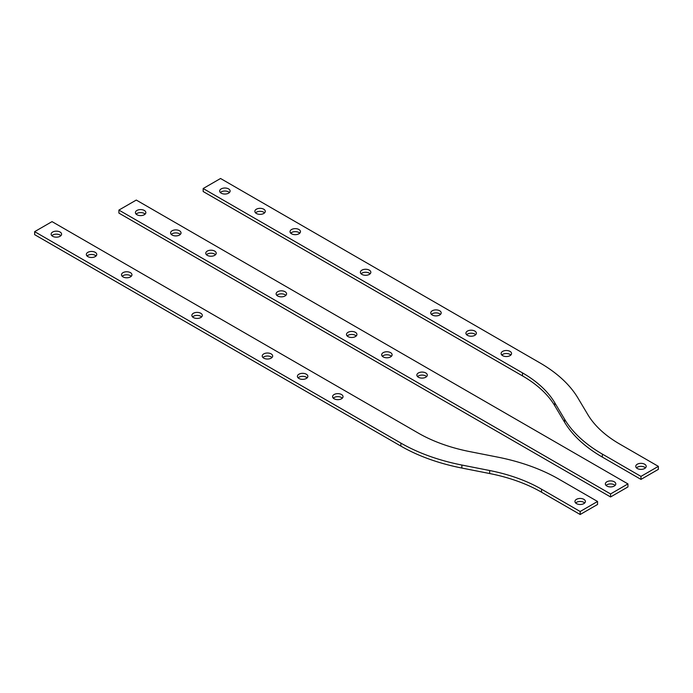 <?xml version="1.0" encoding="UTF-8"?>
<svg xmlns="http://www.w3.org/2000/svg" width="693" height="693" viewBox="0 0 693 693"><rect width="100%" height="100%" fill="white"/><g stroke="black" fill="none" stroke-linecap="round" stroke-linejoin="round"><path stroke-width="1.04" d="M263.756 209.208A5.223 3.015 0 0 0 258.073 208.558A5.223 3.015 0 0 0 254.851 211.339A5.223 3.015 0 0 0 256.375 213.47A5.223 3.015 0 0 0 262.067 214.128A5.223 3.015 0 0 0 265.289 211.339A5.223 3.015 0 0 0 263.756 209.208M264.596 212.846A5.223 3.015 0 0 0 263.756 212.223A5.223 3.015 0 0 0 255.544 212.846M510.022 351.386A5.223 3.015 0 0 0 504.339 350.736A5.223 3.015 0 0 0 501.117 353.525A5.223 3.015 0 0 0 502.642 355.656A5.223 3.015 0 0 0 508.333 356.306A5.223 3.015 0 0 0 511.555 353.525A5.223 3.015 0 0 0 510.022 351.386M510.862 355.024A5.223 3.015 0 0 0 510.022 354.4A5.223 3.015 0 0 0 501.81 355.024M228.577 188.894A5.223 3.015 0 0 0 222.886 188.245A5.223 3.015 0 0 0 219.664 191.025A5.223 3.015 0 0 0 221.197 193.165A5.223 3.015 0 0 0 226.888 193.815A5.223 3.015 0 0 0 230.111 191.025A5.223 3.015 0 0 0 228.577 188.894M229.409 192.533A5.223 3.015 0 0 0 228.577 191.909A5.223 3.015 0 0 0 220.365 192.533M439.665 310.767A5.223 3.015 0 0 0 433.974 310.118A5.223 3.015 0 0 0 430.751 312.898A5.223 3.015 0 0 0 432.285 315.029A5.223 3.015 0 0 0 437.967 315.679A5.223 3.015 0 0 0 441.19 312.898A5.223 3.015 0 0 0 439.665 310.767M440.497 314.405A5.223 3.015 0 0 0 439.665 313.773A5.223 3.015 0 0 0 431.444 314.405M298.943 229.522A5.223 3.015 0 0 0 293.252 228.863A5.223 3.015 0 0 0 290.029 231.653A5.223 3.015 0 0 0 291.554 233.784A5.223 3.015 0 0 0 297.245 234.433A5.223 3.015 0 0 0 300.467 231.653A5.223 3.015 0 0 0 298.943 229.522M299.774 233.16A5.223 3.015 0 0 0 298.943 232.527A5.223 3.015 0 0 0 290.722 233.16M474.844 331.081A5.223 3.015 0 0 0 469.152 330.422A5.223 3.015 0 0 0 465.93 333.212A5.223 3.015 0 0 0 467.463 335.343A5.223 3.015 0 0 0 473.154 335.992A5.223 3.015 0 0 0 476.377 333.212A5.223 3.015 0 0 0 474.844 331.081M475.675 334.71A5.223 3.015 0 0 0 474.844 334.087A5.223 3.015 0 0 0 466.632 334.71M369.3 270.14A5.223 3.015 0 0 0 363.608 269.49A5.223 3.015 0 0 0 360.386 272.271A5.223 3.015 0 0 0 361.919 274.411A5.223 3.015 0 0 0 367.611 275.06A5.223 3.015 0 0 0 370.833 272.271A5.223 3.015 0 0 0 369.3 270.14M370.131 273.778A5.223 3.015 0 0 0 369.3 273.155A5.223 3.015 0 0 0 361.088 273.778M644.672 464.232A5.223 3.015 0 0 0 638.981 463.574A5.223 3.015 0 0 0 635.758 466.363A5.223 3.015 0 0 0 637.283 468.494A5.223 3.015 0 0 0 642.974 469.144A5.223 3.015 0 0 0 646.197 466.363A5.223 3.015 0 0 0 644.672 464.232M645.504 467.87A5.223 3.015 0 0 0 644.672 467.238A5.223 3.015 0 0 0 636.451 467.87M220.547 178.491L203.17 188.522L522.487 372.877A135.135 78.014 180 0 1 554.712 402.65L564.587 419.213A158.273 91.381 0 0 0 602.321 454.08L640.973 476.394L658.35 466.363L619.698 444.048A133.697 77.192 180 0 1 587.82 414.596L577.936 398.025A159.702 92.204 0 0 0 539.864 362.846L220.547 178.491M640.973 476.394L640.973 479.4L602.321 457.085A158.273 91.381 0 0 1 564.587 422.219L554.712 405.656A135.135 78.014 180 0 0 522.487 375.892L203.17 191.528L203.17 188.522M640.973 479.4L658.35 469.369L658.35 466.363M179.496 230.778A5.223 3.015 0 0 0 173.813 230.119A5.223 3.015 0 0 0 170.591 232.909A5.223 3.015 0 0 0 172.115 235.04A5.223 3.015 0 0 0 177.806 235.689A5.223 3.015 0 0 0 181.029 232.909A5.223 3.015 0 0 0 179.496 230.778M180.336 234.407A5.223 3.015 0 0 0 179.496 233.784A5.223 3.015 0 0 0 171.284 234.407M390.583 352.642A5.223 3.015 0 0 0 384.892 351.992A5.223 3.015 0 0 0 381.67 354.773A5.223 3.015 0 0 0 383.203 356.904A5.223 3.015 0 0 0 388.894 357.562A5.223 3.015 0 0 0 392.117 354.773A5.223 3.015 0 0 0 390.583 352.642M391.415 356.28A5.223 3.015 0 0 0 390.583 355.656A5.223 3.015 0 0 0 382.371 356.28M144.317 210.464A5.223 3.015 0 0 0 138.626 209.806A5.223 3.015 0 0 0 135.404 212.595A5.223 3.015 0 0 0 136.937 214.726A5.223 3.015 0 0 0 142.628 215.376A5.223 3.015 0 0 0 145.851 212.595A5.223 3.015 0 0 0 144.317 210.464M145.149 214.102A5.223 3.015 0 0 0 144.317 213.47A5.223 3.015 0 0 0 136.105 214.102M214.683 251.083A5.223 3.015 0 0 0 208.991 250.433A5.223 3.015 0 0 0 205.769 253.214A5.223 3.015 0 0 0 207.294 255.353A5.223 3.015 0 0 0 212.985 256.003A5.223 3.015 0 0 0 216.207 253.214A5.223 3.015 0 0 0 214.683 251.083M215.514 254.721A5.223 3.015 0 0 0 214.683 254.097A5.223 3.015 0 0 0 206.462 254.721M285.04 291.71A5.223 3.015 0 0 0 279.348 291.06A5.223 3.015 0 0 0 276.126 293.841A5.223 3.015 0 0 0 277.659 295.972A5.223 3.015 0 0 0 283.35 296.621A5.223 3.015 0 0 0 286.573 293.841A5.223 3.015 0 0 0 285.04 291.71M285.871 295.348A5.223 3.015 0 0 0 285.04 294.716A5.223 3.015 0 0 0 276.828 295.348M355.405 332.328A5.223 3.015 0 0 0 349.714 331.678A5.223 3.015 0 0 0 346.491 334.468A5.223 3.015 0 0 0 348.016 336.599A5.223 3.015 0 0 0 353.707 337.248A5.223 3.015 0 0 0 356.93 334.468A5.223 3.015 0 0 0 355.405 332.328M356.237 335.966A5.223 3.015 0 0 0 355.405 335.343A5.223 3.015 0 0 0 347.184 335.966M425.762 372.955A5.223 3.015 0 0 0 420.079 372.306A5.223 3.015 0 0 0 416.857 375.086A5.223 3.015 0 0 0 418.381 377.217A5.223 3.015 0 0 0 424.073 377.876A5.223 3.015 0 0 0 427.295 375.086A5.223 3.015 0 0 0 425.762 372.955M426.593 376.594A5.223 3.015 0 0 0 425.762 375.961A5.223 3.015 0 0 0 417.55 376.594M614.267 481.782A5.223 3.015 0 0 0 608.575 481.133A5.223 3.015 0 0 0 605.353 483.913A5.223 3.015 0 0 0 606.877 486.044A5.223 3.015 0 0 0 612.569 486.703A5.223 3.015 0 0 0 615.791 483.913A5.223 3.015 0 0 0 614.267 481.782M615.098 485.421A5.223 3.015 0 0 0 614.267 484.797A5.223 3.015 0 0 0 606.046 485.421M627.945 483.913L136.287 200.06L118.91 210.083L610.576 493.944L627.945 483.913L627.945 486.928L610.576 496.959L610.576 493.944M610.576 496.959L118.91 213.097L118.91 210.083M200.779 313.271A5.223 3.015 0 0 0 195.088 312.621A5.223 3.015 0 0 0 191.866 315.402A5.223 3.015 0 0 0 193.399 317.541A5.223 3.015 0 0 0 199.09 318.191A5.223 3.015 0 0 0 202.313 315.402A5.223 3.015 0 0 0 200.779 313.271M201.611 316.909A5.223 3.015 0 0 0 200.779 316.285A5.223 3.015 0 0 0 192.567 316.909M271.145 353.898A5.223 3.015 0 0 0 265.454 353.248A5.223 3.015 0 0 0 262.231 356.029A5.223 3.015 0 0 0 263.756 358.16A5.223 3.015 0 0 0 269.447 358.809A5.223 3.015 0 0 0 272.67 356.029A5.223 3.015 0 0 0 271.145 353.898M271.977 357.536A5.223 3.015 0 0 0 271.145 356.904A5.223 3.015 0 0 0 262.924 357.536M341.502 394.516A5.223 3.015 0 0 0 335.819 393.867A5.223 3.015 0 0 0 332.588 396.656A5.223 3.015 0 0 0 334.121 398.787A5.223 3.015 0 0 0 339.813 399.437A5.223 3.015 0 0 0 343.035 396.656A5.223 3.015 0 0 0 341.502 394.516M342.333 398.154A5.223 3.015 0 0 0 341.502 397.531A5.223 3.015 0 0 0 333.29 398.154M306.323 374.211A5.223 3.015 0 0 0 300.632 373.553A5.223 3.015 0 0 0 297.41 376.342A5.223 3.015 0 0 0 298.943 378.473A5.223 3.015 0 0 0 304.634 379.123A5.223 3.015 0 0 0 307.857 376.342A5.223 3.015 0 0 0 306.323 374.211M307.155 377.841A5.223 3.015 0 0 0 306.323 377.217A5.223 3.015 0 0 0 298.111 377.841M130.423 272.652A5.223 3.015 0 0 0 124.731 271.994A5.223 3.015 0 0 0 121.509 274.783A5.223 3.015 0 0 0 123.033 276.914A5.223 3.015 0 0 0 128.725 277.564A5.223 3.015 0 0 0 131.947 274.783A5.223 3.015 0 0 0 130.423 272.652M131.254 276.29A5.223 3.015 0 0 0 130.423 275.658A5.223 3.015 0 0 0 122.202 276.29M95.236 252.339A5.223 3.015 0 0 0 89.553 251.689A5.223 3.015 0 0 0 86.33 254.47A5.223 3.015 0 0 0 87.855 256.601A5.223 3.015 0 0 0 93.546 257.259A5.223 3.015 0 0 0 96.769 254.47A5.223 3.015 0 0 0 95.236 252.339M96.076 255.977A5.223 3.015 0 0 0 95.236 255.353A5.223 3.015 0 0 0 87.023 255.977M60.057 232.025A5.223 3.015 0 0 0 54.366 231.375A5.223 3.015 0 0 0 51.143 234.156A5.223 3.015 0 0 0 52.677 236.296A5.223 3.015 0 0 0 58.368 236.945A5.223 3.015 0 0 0 61.59 234.156A5.223 3.015 0 0 0 60.057 232.025M60.889 235.663A5.223 3.015 0 0 0 60.057 235.04A5.223 3.015 0 0 0 51.845 235.663M583.861 499.341A5.223 3.015 0 0 0 578.17 498.683A5.223 3.015 0 0 0 574.947 501.472A5.223 3.015 0 0 0 576.481 503.603A5.223 3.015 0 0 0 582.172 504.253A5.223 3.015 0 0 0 585.394 501.472A5.223 3.015 0 0 0 583.861 499.341M584.693 502.971A5.223 3.015 0 0 0 583.861 502.347A5.223 3.015 0 0 0 575.649 502.971M580.171 511.503L597.548 501.472L558.887 479.149A159.702 92.204 0 0 0 497.609 457.103L469.819 451.619A134.381 77.581 180 0 1 418.251 433.064L52.027 221.621L34.65 231.653L400.875 443.096A158.948 91.771 0 0 0 461.867 465.038L489.665 470.521A135.135 78.014 180 0 1 541.519 489.18L580.171 511.503L580.171 514.509L597.548 504.478L597.548 501.472M34.65 231.653L34.65 234.658L400.875 446.101A158.948 91.771 0 0 0 461.867 468.052L489.665 473.536A135.135 78.014 180 0 1 541.519 492.195L580.171 514.509M602.321 457.085L602.321 454.08M564.587 422.219L564.587 419.213M554.712 405.656L554.712 402.65M522.487 375.892L522.487 372.877M541.519 492.195L541.519 489.18M489.665 473.536L489.665 470.521M461.867 468.052L461.867 465.038M400.875 446.101L400.875 443.096"/></g></svg>
